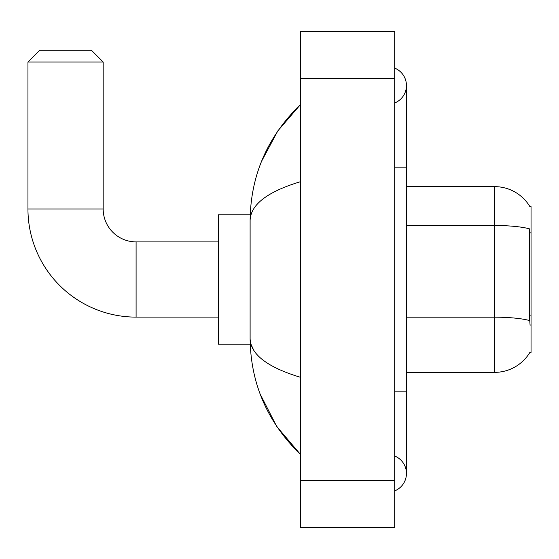 <?xml version="1.0" encoding="UTF-8"?>
<svg xmlns="http://www.w3.org/2000/svg" width="559" height="559" viewBox="0 0 559 559"><rect width="100%" height="100%" fill="white"/><g stroke="black" fill="none" stroke-linecap="round" stroke-linejoin="round"><path stroke-width="0.84" d="M529.897 352.38L530.1 352.03A41.142 41.142 0 0 1 494.61 372.364A41.142 41.142 0 0 0 529.897 352.38L531.05 352.38L531.05 206.62L529.981 206.767A41.142 41.142 0 0 0 494.61 186.636L406.449 186.636M530.1 325.345L529.345 315.129L529.513 228.855A41.142 7.141 180 0 0 494.61 225.494L494.61 186.636A41.142 41.142 0 0 1 529.981 206.767M529.639 320.58A41.142 7.141 180 0 0 494.61 317.177L494.61 372.364L406.449 372.364M218.373 317.114L136.096 317.114L136.096 241.886A32.911 32.911 0 0 1 103.177 208.975L103.177 62.042L27.95 62.042L39.703 50.282L91.424 50.282L103.177 62.042M136.096 317.114A108.146 108.146 0 0 1 27.95 208.975L27.95 62.042M218.373 241.886L136.096 241.886A32.911 32.911 0 0 1 103.177 208.975L27.95 208.975M250.215 214.852L218.373 214.852L218.373 344.148L250.215 344.148M394.696 490.886A18.81 18.81 0 0 0 394.696 456.018A18.81 18.81 0 0 1 394.696 490.886A18.81 18.81 0 0 0 406.449 473.452A18.81 18.81 0 0 1 394.696 490.886M394.696 68.114A18.81 18.81 0 0 1 394.696 102.982A18.81 18.81 0 0 0 394.696 68.114A18.81 18.81 0 0 1 406.449 85.548A18.81 18.81 0 0 0 394.696 68.114M300.658 181.64C267.412 191.66 250.565 204.615 250.111 220.491L250.111 338.509C250.488 354.336 267.335 367.284 300.658 377.36M300.658 527.521L394.696 527.521L394.696 31.479L300.658 31.479L300.658 527.521M250.111 220.491C250.614 175.288 267.468 136.578 300.658 104.358L277.844 130.869L261.556 161.313M260.131 394.011L276.712 426.461L300.658 454.642C267.468 422.422 250.614 383.712 250.111 338.509M253.639 350.032L250.949 344.148M531.05 232.844L529.345 232.844M531.05 315.129L529.345 315.129M406.449 317.177L494.61 317.177L494.61 225.494L406.449 225.494M394.696 391.167L406.449 391.167L406.449 85.548M394.696 167.833L406.449 167.833M300.658 480.502L394.696 480.502M300.658 78.498L394.696 78.498M406.449 391.167L406.449 473.452M300.658 104.358L296.57 108.306M300.658 454.642L296.57 450.694"/></g></svg>
